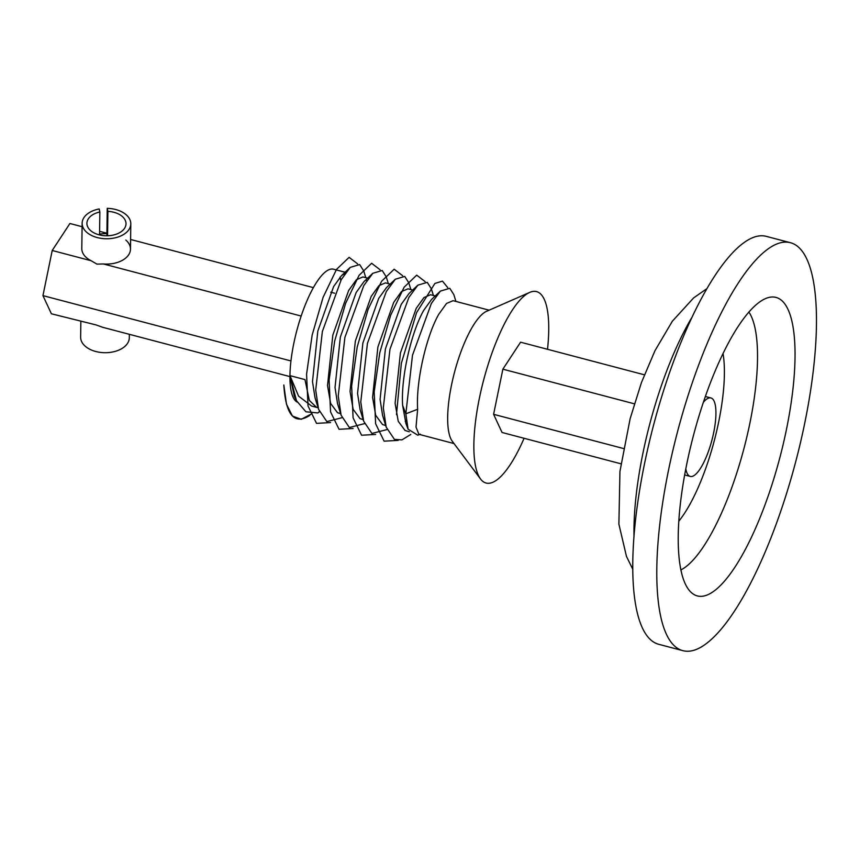 <?xml version="1.0" encoding="UTF-8"?>
<svg xmlns="http://www.w3.org/2000/svg" width="859" height="859" viewBox="0 0 859 859"><rect width="100%" height="100%" fill="white"/><g stroke="black" fill="none" stroke-linecap="round" stroke-linejoin="round"><path stroke-width="1.29" d="M685.815 468.907A40.566 11.725 104.8 0 0 690.249 476.412A40.566 11.725 104.8 0 0 692.558 476.283A40.566 11.725 104.8 0 0 712.841 436.469A40.566 11.725 104.8 0 0 710.908 397.953A40.566 11.725 104.8 0 0 708.6 398.093A40.566 11.725 104.8 0 0 703.349 402.313M790.355 242.689L766.325 236.365A210.949 60.968 104.8 0 0 754.32 237.063A210.949 60.968 104.8 0 0 648.846 444.092A210.949 60.968 104.8 0 0 658.864 644.336L682.905 650.671A210.949 60.968 104.8 0 0 694.899 649.962A210.949 60.968 104.8 0 0 800.384 442.943A210.949 60.968 104.8 0 0 790.355 242.689A210.949 60.968 104.8 0 0 778.361 243.398A210.949 60.968 104.8 0 0 672.876 450.417A210.949 60.968 104.8 0 0 682.905 650.671M767.162 297.955A154.33 44.604 104.8 0 0 692.773 438.09A154.33 44.604 104.8 0 0 691.27 592.495A154.33 44.604 104.8 0 0 706.098 595.405A154.33 44.604 104.8 0 0 785.792 432.635A154.33 44.604 104.8 0 0 768.977 297.439A154.33 44.604 104.8 0 0 767.162 297.955M125.811 240.048A24.342 15.226 -179.3 0 1 130.471 249.174A24.342 15.226 -179.3 0 1 103.413 263.971L96.917 264.121L91.151 260.739L52.216 250.484L69.923 223.501L82.077 226.701M290.954 360.952L42.95 295.625L51.39 313.782L96.122 324.938L102.586 327.268L289.945 376.607M106.903 233.648A24.342 15.226 0.7 0 0 99.569 234.153M82.131 223.222A24.342 15.226 0.7 0 0 82.346 225.412A24.342 15.226 0.7 0 0 108.019 238.748A24.342 15.226 0.7 0 0 130.804 223.855A24.342 15.226 0.7 0 0 130.579 221.676A24.342 15.226 0.7 0 0 107.235 208.329L107.89 211.357A19.553 12.23 -179.3 0 1 125.844 222.041A19.553 12.23 -179.3 0 1 126.015 223.802A19.553 12.23 -179.3 0 1 107.708 235.763A19.553 12.23 -179.3 0 1 87.092 225.047A19.553 12.23 -179.3 0 1 86.909 223.286A19.553 12.23 -179.3 0 1 99.848 211.98L99.193 208.952A24.342 15.226 0.7 0 0 82.131 223.222L81.798 248.541A24.342 15.226 0.7 0 0 91.151 260.739M99.601 231.318L106.903 233.24M130.6 239.478L313.385 287.625M330.736 292.189L334.634 293.22L330.736 292.189M634.339 403.805L502.869 369.177L520.575 342.193L644.379 374.803M502.869 369.177L493.603 414.317L502.043 432.474L620.939 463.796M493.603 414.317L623.441 448.516M103.413 263.971L301.165 316.058M42.95 295.625L52.216 250.484M99.848 211.98L99.558 234.936M107.235 208.329L106.87 235.774M80.843 321.534L80.639 337.157A24.342 15.226 0.7 0 0 80.864 339.348A24.342 15.226 0.7 0 0 106.537 352.684A24.342 15.226 0.7 0 0 129.312 337.791L129.365 334.312M107.89 211.357L107.568 235.763M524.087 438.283A98.978 28.605 -75.2 0 1 510.3 464.558A98.978 28.605 -75.2 0 1 480.557 479L452.328 441.311A68.967 19.929 -75.2 0 1 450.814 388.59A68.967 19.929 -75.2 0 1 474.458 323.639A68.967 19.929 -75.2 0 1 486.57 311.302L529.702 292.404A98.978 28.605 -75.2 0 1 547.516 349.291M480.557 479A98.978 28.605 -75.2 0 1 478.377 403.333A98.978 28.605 -75.2 0 1 512.318 310.11A98.978 28.605 -75.2 0 1 529.702 292.404M345.404 273.108L341.431 275.707L333.625 286.552L317.809 331.144L312.493 381.568L315.006 397.685L318.571 409.292L326.839 421.586L341.957 417.699M297.182 402.076A68.967 19.929 -75.2 0 1 289.955 375.63L304.977 379.592L309.337 400.434L316.552 407.349L311.634 406.06L298.599 396.171L289.955 375.63A68.967 19.929 -75.2 0 1 316.724 282.096A68.967 19.929 -75.2 0 1 333.593 269.211L345.876 272.453M339.971 277.221A68.967 19.929 -75.2 0 1 340.819 280.431M489.136 310.185L453.08 300.682L446.519 303.463L438.777 314.244C426.73 335.203 415.777 380.591 417.646 409.26L416.014 427.084L418.913 434.31L454.003 443.555M455.936 301.434L453.853 294.658L449.794 288.291L440.388 291.104L431.562 299.447L423.755 310.292C411.708 331.252 400.756 376.639 402.624 405.308L405.92 423.487L408.079 429.189L405.835 413.823L417.646 409.26M436.007 296.183L430.542 294.744L423.992 297.525L416.25 308.306L400.423 352.909L395.108 403.322L398.232 421.264L405.061 430.477L409.281 431.776M433.408 295.496L431.315 288.721L427.267 282.364L417.861 285.167L409.024 293.51L401.228 304.354L385.401 348.947L380.086 399.371L382.599 415.488L386.174 427.095L394.431 439.389L401.926 439.894L410.763 434.461M412.696 290.041L408.014 288.817L401.454 291.588L393.712 302.379L377.896 346.972L372.581 397.395L375.694 415.327L382.534 424.539L385.702 425.57M410.87 289.569L408.787 282.783L404.729 276.426L395.323 279.229L386.496 287.582L378.69 298.417L362.874 343.009L357.559 393.433L360.071 409.55L363.636 421.157L371.904 433.451L387.022 429.564M390.169 284.114L385.476 282.879L378.926 285.65L371.185 296.441L355.358 341.034L350.043 391.457L353.167 409.389L359.996 418.601L363.174 419.632M388.343 283.631L386.249 276.856L382.201 270.488L372.795 273.302L363.958 281.645L356.163 292.489L340.336 337.082L335.021 387.506L337.533 403.623L341.109 415.219L349.366 427.524L364.484 423.627M366.686 280.861L366.202 279.873M368.414 278.38L362.949 276.942L356.388 279.723L348.647 290.503L332.83 335.096L327.515 385.519L330.64 403.462L337.469 412.674L340.636 413.694M319.344 411.558L317.884 412.943L319.419 411.751M365.805 277.693L363.722 270.918L359.663 264.561L350.257 267.364L341.248 279.669L322.361 331.488L315.704 390.093L318.571 409.292M372.795 273.302L363.786 285.607L344.888 337.415L338.242 396.02L341.109 415.219M395.323 279.229L386.314 291.534L367.427 343.353L360.769 401.958L363.636 421.157M417.861 285.167L408.852 297.472L389.954 349.291L383.307 407.896L386.174 427.095M440.388 291.104L431.379 303.41L412.492 355.229L405.835 413.823L402.624 405.308M296.484 400.713L289.955 375.63L294.304 396.257L296.484 400.713L305.911 411.794L317.884 412.943M420.341 434.192L417.753 435.191L408.079 429.189M309.755 415.455C294.379 425.248 285.736 415.09 283.824 384.982L286.466 404.181L292.436 416.057L301.208 419.31L311.978 413.662M357.569 263.842L349.108 257.346L336.535 269.393L323.081 297.364L312.15 335.096L306.577 374.18L308.016 405.953L316.52 423.358L330.565 422.585M380.097 269.78L371.636 263.284L359.073 275.32L345.619 303.302L334.677 341.034L329.115 380.118L330.554 411.88L339.047 429.285L353.092 428.512M402.635 275.718L394.163 269.221L381.6 281.258L368.146 309.24L357.215 346.961L351.642 386.056L353.081 417.818L361.585 435.223L375.63 434.45M425.162 281.645L416.701 275.148L404.138 287.196L390.684 315.167L379.742 352.899L374.18 391.983L375.619 423.755L384.113 441.161L398.157 440.388M447.7 287.582L442.471 281.118L434.901 283.438L416.583 312.633L401.346 363.293L396.482 414.65M405.244 421.511L406.2 420.588M678.868 521.102A102.683 29.678 104.8 0 0 723.02 353.457M680.951 569.893A137.515 39.75 104.8 0 0 743.926 448.602A137.515 39.75 104.8 0 0 748.865 312.021M691.656 317.83A160.74 46.461 104.8 0 0 634.017 536.66M710.908 397.953L705.346 396.493M706.753 288.764L693.653 297.88L672.361 321.212L654.945 350.751L641.448 382.545L630.141 418.655L619.94 471.441L618.888 524.173L626.479 556.428L632.847 569.388M690.249 476.412L684.677 474.952M130.804 223.855L130.471 249.174M318.109 407.757L316.552 407.349M341.431 275.707L350.257 267.364"/></g></svg>
